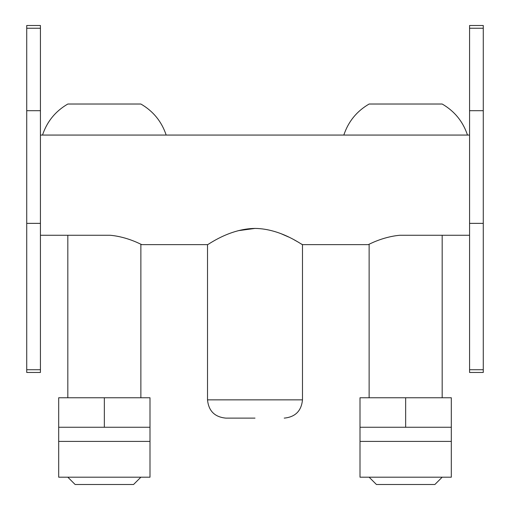 <?xml version="1.0" encoding="UTF-8"?>
<svg xmlns="http://www.w3.org/2000/svg" width="510" height="510" viewBox="0 0 510 510"><rect width="100%" height="100%" fill="white"/><g stroke="black" fill="none" stroke-linecap="round" stroke-linejoin="round"><path stroke-width="0.76" d="M255 418.117L225.783 418.117L255 418.117M405.654 235.263L399.827 235.263C381.971 236.882 368.118 244.934 368.22 244.634C368.092 244.953 381.894 236.901 399.827 235.263L469.57 235.263M469.57 369.724L483.27 369.724L483.27 372.466L469.57 372.466L469.57 135.067L40.43 135.067L40.43 372.466L26.73 372.466L26.73 369.724L40.43 369.724M40.43 235.263L110.173 235.263C128.029 236.882 141.882 244.934 141.78 244.634C141.907 244.953 128.106 236.901 110.173 235.263L104.346 235.263M368.22 244.634L302.481 244.634L302.481 399.859L207.519 399.859L207.519 244.634L141.78 244.634L140.868 244.201L140.868 397.755M255 228.416C281.137 228.735 302.455 245.323 302.481 244.634C302.481 245.335 281.099 228.716 255 228.416C228.843 228.735 207.436 245.386 207.519 244.634C207.615 245.259 229.003 228.703 255 228.416L238.125 230.698M302.481 244.634L301.525 244.054M298.796 242.441L294.219 239.878M288.545 236.984L281.501 233.899M467.491 135.067C462.965 121.533 454.531 111.18 442.176 104.021L369.132 104.021C356.783 111.18 348.349 121.533 343.823 135.067M166.177 135.067C161.651 121.533 153.217 111.18 140.868 104.021L67.824 104.021C55.469 111.18 47.035 121.533 42.508 135.067M67.824 477.194L75.123 484.5L133.563 484.5L140.868 477.194M369.132 477.194L376.437 484.5L434.877 484.5L442.176 477.194M40.43 223.361L26.73 223.361L26.73 369.724M40.43 135.067L40.43 25.5L26.73 25.5L26.73 110.689L40.43 110.689M26.73 110.689L26.73 223.361M469.57 135.067L469.57 25.5L483.27 25.5L483.27 28.241L469.57 28.241M469.57 223.361L483.27 223.361L483.27 110.689L469.57 110.689M483.27 369.724L483.27 223.361M58.688 427.252L58.688 397.755L149.997 397.755L149.997 477.194L58.688 477.194L58.688 427.252L149.997 427.252M483.27 110.689L483.27 28.241M26.73 25.5L40.43 25.5M360.003 427.252L360.003 397.755L451.312 397.755L451.312 477.194L360.003 477.194L360.003 427.252L451.312 427.252M58.688 441.405L149.997 441.405M360.003 441.405L451.312 441.405M40.43 28.241L26.73 28.241M104.346 427.252L104.346 397.755M405.654 397.755L405.654 427.252M207.519 399.859C208.609 410.945 214.697 417.027 225.783 418.117M442.176 235.263L442.176 397.755M302.481 399.859C301.391 410.945 295.303 417.027 284.217 418.117M67.824 235.263L67.824 397.755M369.132 244.201L369.132 397.755"/></g></svg>

